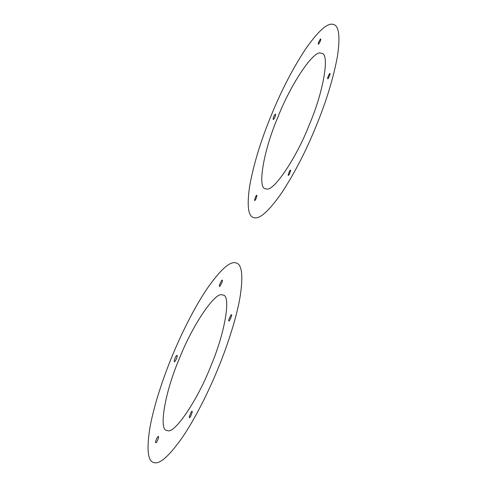<?xml version="1.0" encoding="UTF-8"?>
<svg xmlns="http://www.w3.org/2000/svg" width="487" height="487" viewBox="0 0 487 487"><rect width="100%" height="100%" fill="white"/><g stroke="black" fill="none" stroke-linecap="round" stroke-linejoin="round"><path stroke-width="0.37" stroke-dasharray="2.44 1.83" d=""/><path stroke-width="0.73" d="M254.117 217.719C248.206 216.788 246.726 206.178 249.679 185.9C253.715 164.016 260.807 140.743 270.955 116.083C280.944 91.392 292.456 69.087 305.477 49.169C318.206 31.028 327.392 22.755 333.029 24.35C338.934 25.281 340.413 35.886 337.461 56.169C333.425 78.054 326.333 101.326 316.185 125.987C306.195 150.678 294.69 172.982 281.663 192.901C268.934 211.041 259.754 219.314 254.117 217.719M192.28 411.941C192.28 410.882 191.829 411.04 190.934 412.422L189.26 416.963C189.26 418.029 189.711 417.864 190.606 416.482L192.28 411.941M230.82 315.138L228.811 319.606C228.525 321.122 228.78 321.438 229.578 320.549L231.581 316.081C231.867 314.565 231.611 314.249 230.82 315.138M219.765 284.122C219.217 285.948 219.253 286.709 219.868 286.399L222.011 282.448C222.553 280.622 222.516 279.861 221.902 280.165L219.765 284.122M174.389 361.756C174.93 361.652 175.618 360.636 176.458 358.7C177.207 356.746 177.39 355.62 177.018 355.315C176.483 355.419 175.795 356.435 174.955 358.371C174.206 360.325 174.017 361.451 174.389 361.756M157.404 440.753C158.281 438.866 158.671 437.472 158.579 436.589C158.293 436.084 157.697 436.705 156.784 438.452C155.907 440.339 155.517 441.727 155.609 442.616C155.889 443.121 156.491 442.5 157.404 440.753M255.992 198.842C255.237 200.285 254.744 200.796 254.506 200.376L255.474 196.943C256.229 195.5 256.722 194.989 256.959 195.409L255.992 198.842M318.601 42.266L320.367 39.003C320.872 38.747 320.903 39.374 320.452 40.884L318.687 44.147C318.181 44.396 318.151 43.775 318.601 42.266M329.346 73.902C330.003 73.166 330.21 73.427 329.979 74.681L328.323 78.364C327.666 79.101 327.459 78.839 327.696 77.585L329.346 73.902M290.654 170.669L289.278 174.413C288.535 175.557 288.164 175.691 288.164 174.815L289.546 171.071C290.289 169.926 290.654 169.793 290.654 170.669M265.951 188.713C272.55 193.455 296.443 158.141 309.403 124.502C323.776 91.166 330.259 52.042 321.189 53.357C314.59 48.615 290.696 83.928 277.736 117.568C263.364 150.897 256.88 190.021 265.951 188.713M273.262 119.485C272.951 119.236 273.11 118.304 273.724 116.691C274.418 115.096 274.985 114.256 275.429 114.165C275.739 114.421 275.581 115.352 274.966 116.959C274.272 118.554 273.706 119.4 273.262 119.485M167.309 430.423C173.908 435.165 197.807 399.845 210.761 366.206C225.134 332.877 231.617 293.752 222.547 295.067C215.954 290.325 192.055 325.639 179.1 359.278C164.728 392.607 158.245 431.732 167.309 430.423M154.16 462.65C148.054 461.688 146.526 450.725 149.576 429.771C152.894 409.226 161.921 381.041 171.558 357.628C181.042 334.185 194.617 306.993 207.237 288.481C220.386 269.737 229.876 261.19 235.702 262.834C241.808 263.802 243.336 274.759 240.286 295.719C236.968 316.264 227.934 344.449 218.304 367.862C208.813 391.304 195.244 418.497 182.625 437.003C169.476 455.753 159.986 464.3 154.16 462.65"/></g></svg>
